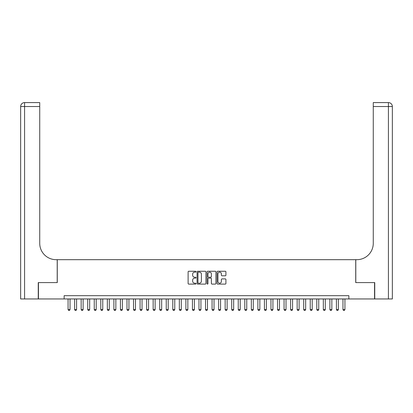 <?xml version="1.0" encoding="UTF-8"?>
<svg xmlns="http://www.w3.org/2000/svg" width="413" height="413" viewBox="0 0 413 413"><rect width="100%" height="100%" fill="white"/><g stroke="black" fill="none" stroke-linecap="round" stroke-linejoin="round"><path stroke-width="0.62" d="M196.03 271.702A0.449 0.449 0 0 0 195.576 271.253L188.751 271.253A0.64 0.64 0 0 0 188.111 271.899L188.111 283.463A0.64 0.64 0 0 0 188.751 284.103L195.576 284.103A0.449 0.449 0 0 0 196.03 283.654A0.449 0.449 0 0 0 195.576 283.204L194.693 283.204A2.055 2.055 0 0 1 192.639 281.15L192.639 280.184A2.055 2.055 0 0 1 194.693 278.13L195.576 278.13A0.449 0.449 0 0 0 196.03 277.681A0.449 0.449 0 0 0 195.576 277.231L194.693 277.231A2.055 2.055 0 0 1 192.639 275.172L192.639 274.211A2.055 2.055 0 0 1 194.693 272.152L195.576 272.152A0.449 0.449 0 0 0 196.03 271.702M225.276 275.786A0.64 0.64 0 0 0 225.916 275.141L225.916 271.899A0.64 0.64 0 0 0 225.276 271.253L217.692 271.253A0.64 0.64 0 0 0 217.052 271.899L217.052 283.463A0.64 0.64 0 0 0 217.692 284.103L225.276 284.103A0.64 0.64 0 0 0 225.916 283.463L225.916 279.544A0.64 0.64 0 0 0 225.276 278.899L222.029 278.899A0.64 0.64 0 0 0 221.389 279.544L221.389 281.485A1.719 1.719 0 0 1 219.67 283.204A1.719 1.719 0 0 1 217.95 281.485L217.95 273.871A1.719 1.719 0 0 1 219.67 272.152A1.719 1.719 0 0 1 221.389 273.871L221.389 275.141A0.64 0.64 0 0 0 222.029 275.786L225.276 275.786M64.144 298.95L38.45 298.95L38.45 282.59L57.273 282.59L57.273 259.679L355.727 259.679L355.727 282.59L374.55 282.59L374.55 298.95L348.856 298.95L348.856 295.677L64.144 295.677L64.144 298.95L348.856 298.95M205.937 271.899A0.64 0.64 0 0 0 205.297 271.253L197.713 271.253A0.64 0.64 0 0 0 197.073 271.899L197.073 283.463A0.64 0.64 0 0 0 197.713 284.103L205.297 284.103A0.64 0.64 0 0 0 205.937 283.463L205.937 271.899M207.703 271.253L215.287 271.253A0.64 0.64 0 0 1 215.927 271.899L215.927 283.463A0.64 0.64 0 0 1 215.287 284.103L212.039 284.103A0.64 0.64 0 0 1 211.399 283.463L211.399 278.77A0.64 0.64 0 0 0 210.754 278.13L208.606 278.13A0.64 0.64 0 0 0 207.961 278.77L207.961 283.654A0.449 0.449 0 0 1 207.512 284.103A0.449 0.449 0 0 1 207.063 283.654L207.063 271.899A0.64 0.64 0 0 1 207.703 271.253M198.421 272.152A0.449 0.449 0 0 0 197.972 272.606L197.972 282.755A0.449 0.449 0 0 0 198.421 283.204L199.355 283.204A2.055 2.055 0 0 0 201.41 281.15L201.41 274.211A2.055 2.055 0 0 0 199.355 272.152L198.421 272.152M211.399 273.907A1.719 1.719 0 0 0 209.68 272.188A1.719 1.719 0 0 0 207.961 273.907L207.961 276.586A0.64 0.64 0 0 0 208.606 277.231L210.754 277.231A0.64 0.64 0 0 0 211.399 276.586L211.399 273.907M68.068 298.95L68.068 309.554L70.034 309.554L70.034 298.95M70.034 309.554L69.544 310.406L68.563 310.406L68.068 309.554M38.254 282.59L57.206 282.59L57.206 259.679L56.091 259.679A16.365 16.365 0 0 1 39.731 243.319L39.731 106.523L24.579 106.523L24.579 298.95L38.254 298.95L38.254 282.59M24.579 298.95L20.65 298.95L20.65 106.523A3.929 3.929 0 0 1 24.579 102.594L39.731 102.594L39.731 106.523M39.731 102.594L24.579 102.594A3.929 3.929 0 0 0 20.65 106.523L24.579 106.523L24.579 102.594M56.091 259.679A16.365 16.365 0 0 1 39.731 243.319M388.421 298.95L388.421 102.594A3.929 3.929 0 0 1 392.35 106.523L392.35 298.95L374.746 298.95L374.746 282.59L355.794 282.59L355.794 259.679L356.909 259.679A16.365 16.365 0 0 0 373.269 243.319L373.269 102.594L388.421 102.594L373.269 102.594M356.909 259.679A16.365 16.365 0 0 0 373.269 243.319M74.614 298.95L74.614 309.554L76.581 309.554L76.581 298.95M76.581 309.554L76.09 310.406L75.104 310.406L74.614 309.554M81.16 298.95L81.16 309.554L83.121 309.554L83.121 298.95M83.121 309.554L82.631 310.406L81.65 310.406L81.16 309.554M87.706 298.95L87.706 309.554L89.667 309.554L89.667 298.95M89.667 309.554L89.177 310.406L88.196 310.406L87.706 309.554M94.252 298.95L94.252 309.554L96.214 309.554L96.214 298.95M96.214 309.554L95.723 310.406L94.742 310.406L94.252 309.554M100.798 298.95L100.798 309.554L102.76 309.554L102.76 298.95M102.76 309.554L102.269 310.406L101.288 310.406L100.798 309.554M107.339 298.95L107.339 309.554L109.306 309.554L109.306 298.95M109.306 309.554L108.815 310.406L107.829 310.406L107.339 309.554M113.885 298.95L113.885 309.554L115.852 309.554L115.852 298.95M115.852 309.554L115.356 310.406L114.375 310.406L113.885 309.554M120.431 298.95L120.431 309.554L122.393 309.554L122.393 298.95M122.393 309.554L121.902 310.406L120.921 310.406L120.431 309.554M126.977 298.95L126.977 309.554L128.939 309.554L128.939 298.95M128.939 309.554L128.448 310.406L127.467 310.406L126.977 309.554M133.523 298.95L133.523 309.554L135.485 309.554L135.485 298.95M135.485 309.554L134.994 310.406L134.013 310.406L133.523 309.554M140.069 298.95L140.069 309.554L142.031 309.554L142.031 298.95M142.031 309.554L141.54 310.406L140.559 310.406L140.069 309.554M146.61 298.95L146.61 309.554L148.577 309.554L148.577 298.95M148.577 309.554L148.086 310.406L147.1 310.406L146.61 309.554M153.156 298.95L153.156 309.554L155.123 309.554L155.123 298.95M155.123 309.554L154.627 310.406L153.646 310.406L153.156 309.554M159.702 298.95L159.702 309.554L161.664 309.554L161.664 298.95M161.664 309.554L161.173 310.406L160.192 310.406L159.702 309.554M166.248 298.95L166.248 309.554L168.21 309.554L168.21 298.95M168.21 309.554L167.719 310.406L166.738 310.406L166.248 309.554M172.794 298.95L172.794 309.554L174.756 309.554L174.756 298.95M174.756 309.554L174.265 310.406L173.284 310.406L172.794 309.554M179.34 298.95L179.34 309.554L181.302 309.554L181.302 298.95M181.302 309.554L180.811 310.406L179.831 310.406L179.34 309.554M185.881 298.95L185.881 309.554L187.848 309.554L187.848 298.95M187.848 309.554L187.357 310.406L186.371 310.406L185.881 309.554M192.427 298.95L192.427 309.554L194.394 309.554L194.394 298.95M194.394 309.554L193.898 310.406L192.917 310.406L192.427 309.554M198.973 298.95L198.973 309.554L200.935 309.554L200.935 298.95M200.935 309.554L200.444 310.406L199.464 310.406L198.973 309.554M205.519 298.95L205.519 309.554L207.481 309.554L207.481 298.95M207.481 309.554L206.99 310.406L206.01 310.406L205.519 309.554M212.065 298.95L212.065 309.554L214.027 309.554L214.027 298.95M214.027 309.554L213.536 310.406L212.556 310.406L212.065 309.554M218.606 298.95L218.606 309.554L220.573 309.554L220.573 298.95M220.573 309.554L220.083 310.406L219.102 310.406L218.606 309.554M225.152 298.95L225.152 309.554L227.119 309.554L227.119 298.95M227.119 309.554L226.629 310.406L225.643 310.406L225.152 309.554M231.698 298.95L231.698 309.554L233.66 309.554L233.66 298.95M233.66 309.554L233.169 310.406L232.189 310.406L231.698 309.554M238.244 298.95L238.244 309.554L240.206 309.554L240.206 298.95M240.206 309.554L239.716 310.406L238.735 310.406L238.244 309.554M244.79 298.95L244.79 309.554L246.752 309.554L246.752 298.95M246.752 309.554L246.262 310.406L245.281 310.406L244.79 309.554M251.336 298.95L251.336 309.554L253.298 309.554L253.298 298.95M253.298 309.554L252.808 310.406L251.827 310.406L251.336 309.554M257.877 298.95L257.877 309.554L259.844 309.554L259.844 298.95M259.844 309.554L259.354 310.406L258.373 310.406L257.877 309.554M264.423 298.95L264.423 309.554L266.39 309.554L266.39 298.95M266.39 309.554L265.9 310.406L264.914 310.406L264.423 309.554M270.969 298.95L270.969 309.554L272.931 309.554L272.931 298.95M272.931 309.554L272.441 310.406L271.46 310.406L270.969 309.554M277.515 298.95L277.515 309.554L279.477 309.554L279.477 298.95M279.477 309.554L278.987 310.406L278.006 310.406L277.515 309.554M284.061 298.95L284.061 309.554L286.023 309.554L286.023 298.95M286.023 309.554L285.533 310.406L284.552 310.406L284.061 309.554M290.607 298.95L290.607 309.554L292.569 309.554L292.569 298.95M292.569 309.554L292.079 310.406L291.098 310.406L290.607 309.554M297.148 298.95L297.148 309.554L299.115 309.554L299.115 298.95M299.115 309.554L298.625 310.406L297.644 310.406L297.148 309.554M303.694 298.95L303.694 309.554L305.661 309.554L305.661 298.95M305.661 309.554L305.171 310.406L304.185 310.406L303.694 309.554M310.24 298.95L310.24 309.554L312.202 309.554L312.202 298.95M312.202 309.554L311.712 310.406L310.731 310.406L310.24 309.554M316.786 298.95L316.786 309.554L318.748 309.554L318.748 298.95M318.748 309.554L318.258 310.406L317.277 310.406L316.786 309.554M323.333 298.95L323.333 309.554L325.294 309.554L325.294 298.95M325.294 309.554L324.804 310.406L323.823 310.406L323.333 309.554M329.879 298.95L329.879 309.554L331.84 309.554L331.84 298.95M331.84 309.554L331.35 310.406L330.369 310.406L329.879 309.554M336.419 298.95L336.419 309.554L338.386 309.554L338.386 298.95M338.386 309.554L337.896 310.406L336.91 310.406L336.419 309.554M342.966 298.95L342.966 309.554L344.932 309.554L344.932 298.95M344.932 309.554L344.437 310.406L343.456 310.406L342.966 309.554M392.35 106.523L373.269 106.523"/></g></svg>
